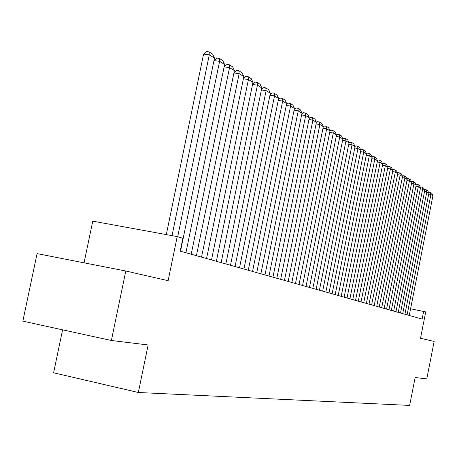 <?xml version="1.0" encoding="UTF-8"?>
<svg xmlns="http://www.w3.org/2000/svg" width="457" height="457" viewBox="0 0 457 457"><rect width="100%" height="100%" fill="white"/><g stroke="black" fill="none" stroke-linecap="round" stroke-linejoin="round"><path stroke-width="0.69" d="M62.592 329.828L53.606 372.786L138.334 392.494L409.649 405.422L415.15 377.505L426.775 378.922L434.15 341.419L420.52 338.306L425.724 311.897L410.58 308.778M138.334 392.494L148.137 344.966L111.388 340.494L22.85 321.151L37.074 253.612L125.801 271.018L168.13 280.684L177.213 236.583L92.76 221.154L84.054 262.832M111.388 340.494L125.801 271.018M177.213 236.583L182.857 238.297L180.212 251.133L422.142 319.083L423.679 311.28M172.021 235.635L209.295 54.834L203.565 54.109L166.314 234.595M177.699 236.732L214.493 58.108L209.295 54.834L209.032 51.87L212.676 54.177L214.493 58.108M203.565 54.109L206.741 51.578L209.032 51.87M180.521 251.219L219.6 61.324L213.979 60.604M185.913 252.732L224.615 64.488L219.6 61.324L219.32 58.399L222.833 60.632L224.615 64.488M213.985 60.575L217.064 58.113L219.32 58.399M191.209 254.223L229.545 67.59L224.124 66.888M196.413 255.686L234.39 70.646L229.545 67.59L229.248 64.705L232.647 66.859L234.39 70.646M224.153 66.728L227.026 64.42L229.248 64.705M201.531 257.12L239.154 73.646L233.915 72.96M206.564 258.536L243.838 76.593L239.154 73.646L238.845 70.795L242.13 72.88L243.838 76.593M233.973 72.68L236.652 70.509L238.845 70.795M211.511 259.924L248.442 79.495L243.381 78.827M216.372 261.29L252.967 82.351L248.442 79.495L248.122 76.685L251.293 78.695L252.967 82.351M243.461 78.427L245.957 76.399L248.122 76.685M221.154 262.632L257.422 85.156L252.527 84.499M225.861 263.952L261.804 87.915L257.422 85.156L257.091 82.38L260.164 84.328L261.804 87.915M252.63 83.997L254.96 82.094L257.091 82.38M230.488 265.254L266.111 90.629L261.381 89.995M235.041 266.534L270.355 93.302L266.111 90.629L265.774 87.887L268.745 89.778L270.355 93.302M261.501 89.383L263.672 87.607L265.774 87.887M239.519 267.791L274.526 95.93L269.944 95.307M243.929 269.03L278.639 98.518L274.526 95.93L274.177 93.222L277.056 95.05L278.639 98.518M270.087 94.605L272.104 92.942L274.177 93.222M248.271 270.247L282.677 101.066L278.239 100.46M252.544 271.447L286.659 103.573L282.677 101.066L282.323 98.392L285.111 100.163L286.659 103.573M278.404 99.66L280.272 98.112L282.323 98.392M256.748 272.629L290.578 106.047L286.276 105.453M260.89 273.794L294.439 108.475L290.578 106.047L290.212 103.402L292.92 105.121L294.439 108.475M286.459 104.567L288.19 103.128L290.212 103.402M264.969 274.937L298.238 110.868L294.068 110.291M268.984 276.068L301.98 113.227L298.238 110.868L297.867 108.263L300.489 109.926L301.98 113.227M294.268 109.326L295.868 107.983L297.867 108.263M272.938 277.176L305.67 115.552L301.626 114.987M276.833 278.273L309.303 117.843L305.67 115.552L305.287 112.976L307.835 114.593L309.303 117.843M301.837 113.942L303.317 112.696L305.287 112.976M280.672 279.347L312.879 120.094L308.955 119.54M284.454 280.409L316.404 122.316L312.879 120.094L312.497 117.546L314.964 119.117L316.404 122.316M309.183 118.426L310.549 117.272L312.497 117.546M288.184 281.461L319.883 124.51L316.073 123.967M291.857 282.489L323.305 126.663L319.883 124.51L319.489 121.99L321.894 123.516L323.305 126.663M316.313 122.779L317.569 121.716L319.489 121.99M295.473 283.506L326.681 128.794L322.985 128.263M299.044 284.511L330.011 130.891L326.681 128.794L326.287 126.303L328.617 127.783L330.011 130.891M323.236 127.012L324.39 126.035L326.287 126.303M302.563 285.499L333.29 132.958L329.697 132.439M306.03 286.47L336.529 134.992L333.29 132.958L332.89 130.496L335.158 131.936L336.529 134.992M329.965 131.125L331.017 130.228L332.89 130.496M309.446 287.43L339.717 137.003L336.226 136.494M312.822 288.378L342.864 138.985L339.717 137.003L339.311 134.575L341.516 135.975L342.864 138.985M336.501 135.123L337.46 134.307L339.311 134.575M316.147 289.315L345.966 140.945L342.573 140.448M319.426 290.235L349.028 142.87L345.966 140.945L345.555 138.54L347.703 139.899L349.028 142.87M342.859 139.019L343.727 138.271L345.555 138.54M322.659 291.143L352.044 144.772L348.742 144.286M325.852 292.04L355.026 146.651L352.044 144.772L351.633 142.395L353.724 143.721L355.026 146.651M349.011 142.83L349.828 142.127L351.633 142.395M329 292.926L357.962 148.502L354.746 148.022M332.108 293.794L360.864 150.324L357.962 148.502L357.545 146.149L359.579 147.44L360.864 150.324M354.986 146.554L355.763 145.886L357.545 146.149M335.175 294.656L363.726 152.13L360.596 151.667M338.203 295.508L366.548 153.912L363.726 152.13L363.304 149.805L365.286 151.061L366.548 153.912M360.802 150.182L361.538 149.542L363.304 149.805M341.185 296.347L369.336 155.666L366.286 155.209M344.132 297.176L372.089 157.397L369.336 155.666L368.913 153.363L370.844 154.592L372.089 157.397M366.463 153.718L367.171 153.106L368.913 153.363M347.04 297.993L374.803 159.11L371.832 158.665M349.913 298.798L377.482 160.801L374.803 159.11L374.38 156.831L376.26 158.025L377.482 160.801M371.981 157.162L372.655 156.574L374.38 156.831M352.747 299.592L380.133 162.469L377.236 162.029M355.546 300.38L382.743 164.114L380.133 162.469L379.704 160.213L381.538 161.378L382.743 164.114M377.356 160.516L377.996 159.956L379.704 160.213M358.311 301.157L385.325 165.742L382.503 165.314M361.041 301.923L387.873 167.348L385.325 165.742L384.897 163.509L386.685 164.646L387.873 167.348M382.6 163.789L383.212 163.258L384.897 163.509M363.738 302.677L390.392 168.93L387.645 168.513M366.4 303.425L392.877 170.501L390.392 168.93L389.964 166.725L391.706 167.833L392.877 170.501M387.713 166.982L388.296 166.474L389.964 166.725M369.028 304.168L395.334 172.043L392.654 171.638M371.627 304.893L397.761 173.574L395.334 172.043L394.905 169.861L396.607 170.941L397.761 173.574M392.7 170.095L393.254 169.61L394.905 169.861M374.192 305.613L400.155 175.082L397.539 174.683M376.728 306.327L402.526 176.579L400.155 175.082L399.726 172.923L401.383 173.98L402.526 176.579M397.567 173.134L398.093 172.672L399.726 172.923M379.23 307.03L404.868 178.053L402.309 177.659M381.704 307.727L407.176 179.51L404.868 178.053L404.434 175.911L406.056 176.939L407.176 179.51M402.32 176.105L402.817 175.665L404.434 175.911M384.148 308.412L409.461 180.949L406.97 180.561M386.565 309.092L411.723 182.372L409.461 180.949L409.026 178.83L410.615 179.835L411.723 182.372M406.959 179.001L407.427 178.584L409.026 178.83M388.958 309.76L413.951 183.777L411.517 183.4M391.318 310.423L416.161 185.165L413.951 183.777L413.516 181.68L415.065 182.663L416.161 185.165M411.489 181.835L411.934 181.435L413.516 181.68M393.648 311.08L418.338 186.542L415.961 186.17M395.956 311.731L420.497 187.896L418.338 186.542L417.904 184.462L419.417 185.422L420.497 187.896M415.91 184.599L416.338 184.222L417.904 184.462M398.236 312.371L422.628 189.238L420.303 188.878M400.492 313.005L424.73 190.569L422.628 189.238L422.188 187.187L423.668 188.124L424.73 190.569M420.234 187.301L420.64 186.942L422.188 187.187M402.72 313.628L426.815 191.883L424.542 191.523M404.925 314.245L428.877 193.18L426.815 191.883L426.381 189.844L427.826 190.763L428.877 193.18M424.462 189.946L424.844 189.604L426.381 189.844M407.101 314.862L430.911 194.459L428.689 194.111M409.255 315.467L432.928 195.733L430.911 194.459L430.477 192.448L431.888 193.345L432.928 195.733M428.597 192.534L428.957 192.208L430.477 192.448"/></g></svg>
